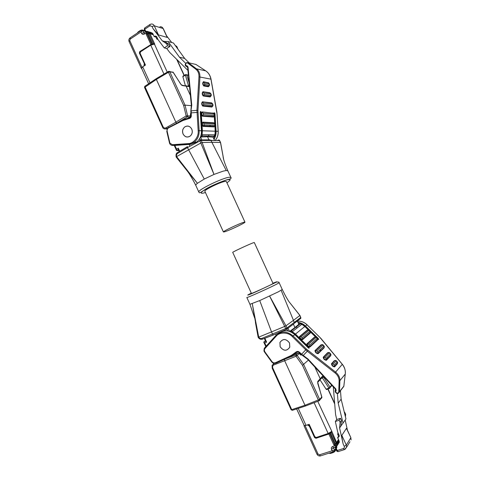 <?xml version="1.0" encoding="UTF-8"?>
<svg xmlns="http://www.w3.org/2000/svg" width="480" height="480" viewBox="0 0 480 480"><rect width="100%" height="100%" fill="white"/><g stroke="black" fill="none" stroke-linecap="round" stroke-linejoin="round"><path stroke-width="0.72" d="M200.616 139.902L199.692 140.226L200.616 139.902L201.198 140.454L199.866 140.94L200.808 143.004L176.598 156.612L197.436 183.294C196.152 184.32 195.612 185.04 195.822 185.448C193.368 180.384 189.18 173.364 187.674 171.492L185.754 169.092M199.692 140.226L199.866 140.94L187.452 147.576L187.494 146.586L177.666 152.448L177.606 153.432C176.568 154.182 176.244 155.238 176.622 156.594L176.274 157.044M219.642 140.652L219.042 140.004L218.328 140.052L218.904 140.508M162.702 127.188L163.014 126.684L144.792 86.322L156.234 78.666M178.266 122.298L187.11 116.958L186.168 115.938L183.648 105.48L185.034 105.126L169.812 71.844L169.242 71.31L168.51 71.394L168.462 72.276L156.366 79.422L156.426 78.54L168.33 71.502M146.442 31.452L147.696 31.35L148.584 32.202L146.286 32.868L146.442 31.458M226.38 181.572L225.276 181.392C220.752 181.764 203.442 190.242 204.906 191.352L223.41 231.954L224.538 231.816C229.056 230.592 245.922 222.588 244.95 222.12L243.978 222.234C239.754 223.296 222.282 231.582 223.422 231.972M227.868 170.868L226.236 170.514L223.248 171.114L213.99 174.426L204.27 179.046L197.436 183.294L187.674 171.492M202.038 136.206L201.486 135.672M191.718 129.072C192.756 131.886 192.222 134.232 190.116 136.104C187.248 137.73 184.914 137.034 183.114 134.022C182.064 131.124 182.646 128.748 184.86 126.888C187.686 125.388 189.972 126.114 191.718 129.072M183.084 134.034C181.998 131.166 182.58 128.772 184.842 126.858C187.65 125.31 189.954 126.042 191.748 129.054C192.816 131.85 192.282 134.214 190.134 136.134C187.272 137.808 184.92 137.112 183.084 134.034M210.936 79.074L210.948 79.158C210.114 75.3 208.35 72.522 205.644 70.818L195.96 64.47L194.628 64.152M186.954 66.726C184.716 65.754 184.65 64.362 186.756 62.544L188.376 62.718L187.704 63.078C185.862 61.794 184.56 66.216 186.924 65.7L186.984 66.726M226.236 170.514L211.878 142.32L202.134 142.512L213.99 174.426L200.808 143.004M223.728 159.792L220.482 142.47L211.878 142.32L210.96 140.328L209.676 139.842L200.724 139.944M204.27 179.046L187.452 147.576L177.606 153.432M200.832 142.992L202.134 142.512L201.198 140.454L219.582 140.526L220.578 142.524L219.042 140.004M210.936 140.28L212.022 140.352M178.782 150.54L176.712 150.558L178.35 149.598M176.712 150.558L176.55 149.154L174.846 145.41M178.41 149.532L178.302 148.134L176.55 149.154M208.944 139.848L207.522 136.74L213.024 137.172L214.506 140.406M201.888 139.932L200.544 136.992L207.522 136.74M188.274 118.14L190.056 117.09L190.53 115.854L186.168 115.938L175.866 122.172L156.366 79.422L144.528 87.468L162.57 127.134C162.972 128.664 164.412 129.216 166.89 128.79L164.352 128.898M189.96 146.232L189.138 144.438M214.572 140.406L213.024 137.172M214.236 134.976L214.704 136.002M214.776 136.152L212.988 137.172M200.598 136.998L202.518 135.942L214.746 136.158M202.518 135.942L200.982 135.51M204 125.136L204.456 126.132M208.452 134.85L208.95 135.936M176.652 123.126L175.866 122.172L165.948 127.806L167.184 128.628M190.812 113.712L190.482 113.694L190.53 115.854M149.976 82.8L142.704 66.828L145.458 65.064L140.112 53.334L140.496 51.834L150.738 45.156L163.956 74.088M167.622 128.052L182.928 119.91M168.528 127.266L168.552 127.884C167.382 128.61 166.914 129.726 167.148 131.232L166.878 131.418M190.056 117.09L187.134 116.94L187.578 115.692L185.034 105.126L191.334 105.678M142.704 66.828L141.564 68.268L148.596 83.718M190.644 143.97L188.226 143.724M181.998 85.176L186.09 86.052L190.386 95.418M185.394 74.7L182.994 76.128L182.85 76.656L185.334 85.488M187.932 70.416L169.746 52.47L166.752 48.516L164.262 47.886L158.058 39.678L156.792 36.912L155.106 36.036L154.152 36.576L155.91 37.062L156.852 39.114L157.932 39.408M154.152 36.576L152.994 34.032L148.896 32.874L146.04 33.906L148.182 33.984M185.694 74.55L186.828 75.036L185.406 75.138L185.562 74.598M141.642 68.448L141.258 68.274L141.972 67.374L129.786 40.62L130.17 39.126L140.928 31.956L141.546 30.234L142.932 30.654L140.928 31.956L141.51 33.24C142.146 34.338 143.004 34.644 144.084 34.158L146.286 32.868L146.598 33.54M173.304 72.42L169.566 71.502M144.462 63.876L139.362 53.07L139.746 51.576L140.088 51.654M144.27 63.84L143.958 66.024M167.148 131.232L169.914 143.124L172.374 144.714L188.214 143.604C193.626 143.652 198.948 136.83 198.168 130.716L196.956 110.328L191.232 110.838L191.292 115.8C191.25 117.12 190.674 117.99 189.57 118.41L182.988 120.498L183.048 119.85L184.824 119.136M189.51 86.508L185.886 85.758M188.514 86.19L188.484 85.734L189.408 85.488M181.362 84.954L182.25 85.524L180.72 84.126L173.31 72.438L169.812 71.844L168.462 72.276L183.648 105.48M210.702 96.384L210.108 96.954L203.244 96C201.978 94.404 201.882 92.976 202.968 91.716L209.844 92.754L210.336 93.156M213.108 112.896L213.618 113.31C214.776 114.624 214.824 115.716 213.774 116.586L214.236 115.596L203.346 114.708L202.68 115.83L213.582 116.682L213.366 117.048L202.458 116.208C201.18 114.678 201.09 113.25 202.182 111.918L213.366 113.22L202.182 111.918M213.936 116.49L213.366 117.048M214.548 126.36L213.99 126.912L203.124 126.408C201.846 124.92 201.756 123.492 202.842 122.13L213.732 122.778L214.254 123.192M212.436 106.494L211.86 107.058L202.734 106.074C201.462 104.508 201.366 103.08 202.458 101.784L211.596 102.888L212.094 103.29M208.956 86.172L208.344 86.748L203.754 85.974C202.488 84.336 202.398 82.908 203.478 81.684L208.56 82.914M201.45 130.764L200.256 112.428C200.478 111.042 200.796 111.072 201.204 112.512L202.392 130.782L215.208 131.202L214.884 126.042M152.49 43.836L148.032 34.08L149.052 33.456L153.354 34.83M154.038 43.722L154.758 44.16L150.072 33.906M151.752 44.088L139.746 51.576M172.374 144.714L172.686 145.416L175.206 145.41L190.944 144.312L196.674 142.062C200.04 139.248 201.642 135.48 201.48 130.752L200.286 112.434L200.508 111.642L200.718 112.524L200.298 112.566M201.204 112.512L200.718 112.524L201.906 130.8L201.708 134.208L201.39 133.512M201.708 134.208L202.098 134.718L214.95 134.826M187.704 63.078L195.822 69.204L196.494 68.844C198.81 70.482 199.956 73.212 199.938 77.028L198.966 76.836L196.956 110.328L197.934 110.502L199.146 130.674L201.45 130.752C201.612 135.48 200.022 139.254 196.674 142.062L194.352 142.068C197.712 139.236 199.308 135.438 199.146 130.674L198.168 130.716M156.582 38.52L157.662 38.82M205.644 70.818L196.494 68.844L188.376 62.718L195.918 64.446L205.692 70.848M208.014 106.644L207.936 106.14M206.472 96.45L206.394 95.952M204.852 85.74L204.654 84.462M190.908 111.108L191.76 105.126L191.358 105.384L190.842 110.964M187.674 67.554L188.01 66.954L186.924 65.7M204.15 95.718L204.3 96.15M207.75 106.218L207.894 106.632M186.966 66.738L185.4 65.628M189.234 62.916L184.674 58.434L179.466 57.192L185.7 63.33M152.994 34.032L152.688 33.366L151.032 32.49L148.23 31.692M166.752 48.516L170.004 46.422L169.086 44.406L164.76 41.508L168.09 41.526L179.466 57.192M168.09 41.526L173.448 42.996L184.674 58.434M169.086 44.406L166.608 43.746L162.264 40.83L164.76 41.508M170.004 46.422L167.538 45.774L164.262 47.886M175.188 45.39L176.796 46.464L175.776 46.194M145.722 31.2L144.732 29.274L144.312 29.868L144.672 30.66M166.608 43.746L167.538 45.774M149.718 24.648L144.792 27.936L144.732 29.274L149.94 25.8L152.046 26.472L153.054 28.668L162.264 40.83M146.658 31.374L142.716 30.342M166.542 35.712L171.714 42.522M176.796 46.464L177.702 48.438M153.054 28.668L158.478 34.926L167.178 37.404L167.148 37.026M300.348 318.804L300.84 318.276L300.768 317.418M246.846 297.498L249.942 304.296L259.722 300.57L271.518 331.896L284.7 326.436L285.672 328.56L286.95 327.912L287.01 328.734L286.494 329.304L293.946 323.76M319.206 400.77L319.722 400.248L319.668 399.432L303.708 364.536L297.198 355.41L296.04 356.28L295.92 354.954L285.24 358.926M331.842 385.326L331.338 386.184M336.27 446.622L334.932 445.656L337.044 444.39L336.714 443.67L338.88 440.352L339.354 442.158L338.742 443.1M254.292 242.514L253.38 242.76C249.306 244.164 231.75 252.354 232.728 252.384L251.43 293.412C250.782 294.108 268.5 286.116 272.268 284.01L273.066 283.506L254.298 242.526M259.722 300.57L278.508 291.744L282.246 289.482M280.164 346.746L279.972 342.456C282.948 338.436 286.128 338.616 289.512 343.008L289.752 347.178C286.794 351.324 283.596 351.18 280.164 346.746M280.134 346.758C283.59 351.222 286.806 351.366 289.788 347.19L289.542 342.996C286.14 338.574 282.936 338.394 279.942 342.444L280.134 346.758M271.704 361.806L271.986 361.632L265.014 352.044C264.192 350.73 264.204 349.518 265.05 348.414L276.12 336.252C279.438 331.83 288.336 332.01 292.404 336.66L305.754 349.812L301.632 354.198L308.076 359.088L335.862 388.98L335.196 388.86M308.076 359.088L307.632 359.208M335.43 390.078L336.162 390.768C334.218 392.358 338.58 394.404 338.748 391.974L339.468 391.986L338.148 393.384M342.828 387.666L343.86 386.076M335.274 392.172L335.4 390.108M281.148 290.31L293.46 320.352L299.88 315.474L288.906 301.566C286.848 298.248 286.182 297.438 282.258 289.494L279.132 282.678M284.7 326.436L269.622 296.088L285.978 325.794L293.46 320.352L294.432 323.262M258.714 337.134L258.15 337.284L252.27 303.654L258.714 337.134L271.518 331.896L272.592 334.248L273.426 334.98L286.422 329.34M294.444 323.226L300.84 318.276L299.922 315.402L300.798 317.478L286.95 327.912L285.984 325.794L284.724 326.424M258.744 337.128C259.53 338.334 260.544 338.76 261.78 338.412L262.446 339.162M261.78 338.412L285.672 328.56L286.344 329.334L273.264 335.01M255.408 322.368L258.15 337.278C259.206 338.994 260.64 339.618 262.446 339.168L273.33 335.016M266.202 346.14L264.72 342.888L263.772 342.162L265.386 340.764M264.72 342.888L266.634 342.126L265.674 341.4L264.33 338.442M276.186 335.184L275.634 333.984M298.956 352.332L299.208 353.472L297.996 353.142L293.148 354.984M293.34 324.072L294.936 327.552L289.68 331.398M297.318 321L298.83 324.294L294.936 327.552M292.608 332.826L291.606 330.642L290.964 331.92M291.606 330.642L289.716 331.416M298.794 324.312L300.708 323.544L291.63 330.624M272.112 365.358L273.768 363.594L273.852 364.92C272.658 365.58 272.31 366.63 272.814 368.076L272.214 368.208L272.112 365.358M291.144 409.59L292.428 410.292M272.214 368.208L291.09 409.71L292.314 410.328L305.778 405.906L304.98 405.27L284.58 360.534L284.616 359.208M296.964 328.002L296.472 326.928M299.208 353.472L300.972 355.158L301.512 354.678M274.77 363.438L290.928 356.316L290.466 355.83L275.466 362.718L275.934 363.198L290.976 356.316M314.106 402.72L328.17 433.5L316.266 437.46L314.844 436.758L309.168 424.302L306 425.382L298.254 408.378M319.188 400.788L318.408 400.14L302.484 365.328L308.388 360.102M296.646 408.906L304.218 425.532L306 425.382M320.082 379.926L326.094 389.184L326.676 389.49M309.12 330.192L305.142 326.316C303.234 324.444 300.924 323.292 298.23 322.848M319.758 380.136L320.304 379.548L320.244 378.792L314.868 367.062M305.178 425.616L303.996 425.736L304.164 425.406M308.904 424.746L308.466 424.542M335.49 443.586L333.948 445.146L328.86 434.004L315.99 438.282L314.568 437.58L309.36 426.144L307.38 424.914M333.306 386.898L335.568 414.384L336.72 419.562L335.346 421.5L337.746 432.264L339.096 435.216L339.24 436.314L337.638 437.64L338.88 440.352M337.638 437.64L338.58 436.224L337.578 434.034L338.16 433.17M321.396 398.25L321.87 397.02M329.514 388.422L328.938 388.104L329.988 387.108L330.066 387.78L329.514 388.422M272.814 368.076L291.72 409.638L304.98 405.27L319.668 399.432L321.834 396.918L317.766 383.43L317.772 381.438L317.712 382.464M323.526 376.986L322.47 377.982L322.074 377.592L322.41 376.296L323.526 376.986L329.988 387.108L331.608 385.074M321.942 377.622L320.316 379.5M330.786 354.984L330.768 355.668L326.364 360.306C324.552 360.066 323.502 359.034 323.22 357.216L327.684 352.65L328.374 352.614M317.52 339.408L317.49 340.092L309.978 346.974C308.112 346.692 307.074 345.666 306.852 343.902L314.46 337.128L315.096 337.098M310.308 332.352L310.272 333.042L302.532 339.66C300.648 339.354 299.61 338.334 299.424 336.606L307.254 330.096L307.878 330.066M324.186 347.076L324.162 347.76L318.096 353.718C316.26 353.46 315.21 352.428 314.958 350.64L321.108 344.772L321.768 344.736M337.47 362.994L337.458 363.678L334.62 366.882C332.838 366.666 331.788 365.634 331.464 363.786L334.344 360.63L335.064 360.594M317.718 339.036L318.264 338.472C319.056 339.624 318.852 339.81 317.664 339.024L317.592 338.952M308.184 347.742L308.436 347.478L295.128 334.398L292.392 332.31L292.638 332.85M333.948 445.146L336.714 443.67M331.356 432.342L331.752 431.226L317.754 401.328M331.242 432.456L336.222 443.346L336.696 442.776L331.752 431.226M339.114 380.928C339.126 377.844 337.782 375.186 335.082 372.966L335.598 372.108C338.628 374.766 340.056 377.622 339.87 380.694L339.114 380.928L338.748 391.974M301.872 324.312L292.266 331.698L292.392 332.31M345.27 373.998L345.27 374.046C345.702 370.74 344.712 367.5 342.288 364.338L342.372 364.44M328.86 434.004L329.73 433.47M334.122 451.512L333.624 451.686L332.148 450.762L334.572 450.174L333.456 447.804L333.816 447.57M305.106 425.64L318.072 454.11L319.494 454.824L320.418 455.916L333.624 451.686L334.662 450.84L334.2 451.458M336.222 443.346L335.244 443.664L330.414 433.092M338.652 434.244L338.07 435.114M335.058 390.84L335.058 390.84C336.168 393.99 337.638 394.368 339.468 391.986L343.806 386.4L345.27 374.046L339.87 380.694L339.498 391.734L343.854 386.136L345.264 374.052C345.606 370.422 344.64 367.194 342.378 364.362L342.378 364.356M327.624 358.458L326.91 357.636M320.76 350.586L320.034 349.752M320.37 350.97L319.794 349.992M337.392 393.498L338.184 403.128L341.142 399.18L340.452 390.72M336.72 419.562L340.476 418.284L341.46 420.42L340.926 425.994L345.954 418.962L341.142 399.18M343.074 423.216L338.184 403.128M345.048 415.224L345.648 414.354L345.42 416.754M344.418 412.65L344.694 412.26L344.352 412.38M340.926 425.994L339.582 427.98L340.116 422.37L341.46 420.42M335.346 421.5L339.126 420.216L340.476 418.284M336.564 450.378L337.242 450.516L336.48 448.842L336.258 449.226M336.48 448.842L336.414 448.458L334.758 450.69M345.648 414.354L344.694 412.26M347.436 430.2L345.192 420.096M336.594 446.436L336.756 446.79L334.572 450.174L334.662 450.84L336.846 447.45L336.756 446.79M336.492 448.002L336.846 447.45M346.746 428.694L346.434 428.34L341.844 435.36C341.664 436.206 342.096 439.08 343.146 443.982L339.582 427.98M340.116 422.37L339.126 420.216M205.458 192.57L202.902 193.176C200.418 193.728 199.536 192.444 208.908 187.41C219.672 182.25 226.242 179.658 228.612 179.634C231.096 179.118 230.538 180.168 226.938 182.784M230.898 177.486L229.332 177.258C222.672 177.708 196.608 190.482 198.876 192.15C199.674 192.45 198.15 194.418 204.99 189.54C211.968 185.226 225.57 179.766 229.026 179.316C230.928 178.692 231.558 178.086 230.898 177.486L227.838 170.802M219.594 140.526L219.366 140.172M144.792 86.322L144.54 87.342M169.242 71.31L168.306 71.598M147.696 31.35L146.286 32.868M217.536 140.478L219.126 140.04M179.712 151.224L178.302 148.134M199.746 138.48L200.37 139.848M209.754 125.214L210.306 126.408M202.482 135.942L201.39 133.548M178.218 122.322L187.104 116.952L190.032 117.102M163.014 126.684C163.74 127.956 164.718 128.328 165.948 127.806M190.482 113.694L190.83 114.156M206.448 116.124L206.544 116.52M203.634 105.774L203.826 106.194M214.2 113.76L214.512 113.736L215.616 131.25C215.856 133.572 215.25 136.062 213.804 138.732M208.422 116.664L208.41 116.166M176.664 59.298L184.08 75.48M167.244 72.144L154.404 44.07L150.738 45.156L150.768 44.598L153.702 43.716L154.758 44.16M140.574 51.282L140.496 51.834M139.926 53.772L140.112 53.334M168.552 127.884L182.988 120.498M188.418 75.384L186.828 75.036L189.174 83.076M189.528 86.682L182.25 85.524M214.032 139.224C215.544 136.83 216.228 134.172 216.078 131.232L215.616 131.25M214.974 113.718L214.512 113.736L214.332 112.878L214.104 113.646C214.314 112.422 214.602 112.446 214.974 113.718L216.078 131.232L218.154 131.328M208.242 116.268L208.26 116.652M182.85 76.656L185.406 75.138L188.484 85.734L187.854 86.118M139.362 53.07L139.668 53.142M189.642 117.744L184.914 119.112L184.746 119.802M197.94 112.326L190.86 112.926M217.068 114.036L218.154 131.304C218.31 134.802 217.338 137.844 215.232 140.424M214.722 123.51L214.26 116.178M217.068 114L210.948 79.158L199.938 77.028L197.934 110.502M148.866 33.534L153.516 43.704M146.04 33.906L150.816 44.352M188.214 143.604L188.592 144.33L194.352 142.068L188.52 144.312L172.686 145.416C171.306 145.416 170.28 144.744 169.602 143.418L166.788 131.4L167.688 127.932M171.516 145.242L190.944 144.312M189.57 118.41L190.962 115.854M191.292 115.8L190.89 115.842L190.836 111.024M203.244 96L203.466 95.628L210.33 96.582L210.108 96.954M210.402 93.192C211.566 94.512 211.584 95.622 210.456 96.522L210.978 95.472L204.132 94.494L203.598 95.562L210.672 96.408M210.144 93.084L209.844 92.754M210.978 95.472L210.888 94.044L210.102 93.078L202.968 91.716M210.888 94.044L204.036 93.03L203.238 92.046C202.338 93.036 202.398 94.224 203.424 95.616L210.612 96.444M202.458 116.208L202.614 115.818C201.606 114.456 201.552 113.262 202.446 112.248L203.25 113.244L214.146 114.186L213.474 113.25M213.84 116.55L202.614 115.818L213.906 116.514M203.124 126.408L203.34 126.036L214.206 126.552L213.99 126.912M214.236 123.186C215.382 124.56 215.448 125.646 214.428 126.432L214.854 125.472L204.006 124.92L203.562 125.916L214.518 126.378M214.134 123.138L213.732 122.778M214.854 125.472L214.77 124.062L213.99 123.096L203.112 122.466L202.842 122.13M214.77 124.062L203.91 123.462L203.112 122.466C202.218 123.486 202.272 124.674 203.262 126.024L214.458 126.42M202.734 106.074L202.956 105.696L212.076 106.692L211.86 107.058M212.136 103.314C213.288 104.634 213.324 105.732 212.232 106.608L212.724 105.594L203.622 104.568L203.118 105.618L212.406 106.518M211.926 103.224L211.596 102.888M212.724 105.594L212.634 104.172L211.854 103.206L202.458 101.784M212.634 104.172L203.526 103.11L202.728 102.114C201.828 103.116 201.888 104.31 202.902 105.69L212.346 106.554M203.754 85.974L203.976 85.596L208.566 86.376L208.344 86.748M208.656 82.968C209.826 84.3 209.826 85.422 208.656 86.328L209.22 85.254L204.636 84.456L204.072 85.548L208.92 86.196M209.22 85.254L209.124 83.814L208.074 82.524M208.338 82.848L203.478 81.684M209.124 83.814L204.54 82.998L203.742 82.014C202.848 82.992 202.914 84.18 203.946 85.584L208.86 86.232M214.914 134.988L215.208 131.214M201.906 130.8L202.392 130.782L202.098 134.718M148.896 32.874L148.584 32.202L152.688 33.366M146.13 31.638L144.246 32.748L144.084 34.158M144.036 32.796L141.51 33.24M144.3 32.712L143.808 32.574L142.932 30.654L146.166 31.572M141.144 30.498L130.26 37.758L130.17 39.126M129.786 40.62L129.102 41.574L141.258 68.274M151.728 44.082L146.958 33.642M195.822 69.204C198.036 70.986 199.086 73.53 198.966 76.836M191.76 105.126L188.01 66.954M204.036 93.03L204.132 94.494M214.236 115.596L214.146 114.186M203.25 113.244L203.346 114.708M203.91 123.462L204.006 124.92M203.526 103.11L203.622 104.568M204.54 82.998L204.636 84.456M154.68 36.228L156.732 36.804M140.958 30.624L140.442 30.966M142.752 30.354L142.056 29.916L140.448 30.384L140.424 30.924M138.162 32.484L137.724 32.778M140.334 30.462L138.174 31.902L138.144 32.442M149.94 25.8L149.988 24.468L151.098 24.06C152.508 23.838 153.582 24.426 154.308 25.824L152.046 26.472M161.916 27.126L163.098 28.506C162.384 27.138 161.328 26.568 159.948 26.784M158.478 34.926L154.308 25.824L163.098 28.506L167.178 37.404M272.934 283.224C277.02 281.574 277.95 281.322 275.736 282.474L256.446 291.588C246.654 295.902 246.756 295.476 248.994 294.324L251.304 293.136M246.834 297.48C245.826 298.59 272.514 286.572 278.004 283.44L279.138 282.69C279.27 282.09 278.37 281.88 276.438 282.072M286.428 328.212L287.01 328.734M319.17 399.792L319.722 400.248M339.204 441.066L337.044 444.39L337.134 445.716L336.36 446.568M337.134 445.716L334.932 445.656L334.602 444.936M278.244 333.576C283.554 329.508 289.068 329.85 294.786 334.614L308.124 347.73C309.288 348.462 309.51 348.264 308.778 347.13L308.436 347.478L308.766 348.186M265.596 341.238L263.814 341.946M266.634 342.126L264.858 338.238M286.884 328.986L287.76 330.906M289.458 331.326L287.97 328.068M297.996 353.142L295.92 354.954L297.198 355.41L299.292 353.574M300.726 323.532L301.236 324.642M306.384 335.862L306.552 336.222M273.852 364.92L296.04 356.28L302.484 365.328M300.702 353.928L300.972 355.158M275.466 362.718C274.146 363.186 272.988 362.826 271.986 361.632M292.794 355.266L290.928 356.316L292.722 355.284L292.14 354.852L290.466 355.83M314.418 436.686L314.844 436.758M328.536 433.95L316.644 437.904L316.266 437.46M331.218 432.408L328.686 433.902L328.17 433.5L331.554 431.508L331.692 431.85M329.364 388.476L326.664 389.508M327.846 389.046L334.716 404.022M318.27 339.462L317.388 338.268M316.32 337.224L310.176 331.23M317.772 381.438L322.41 376.296M301.416 354.504L301.632 354.198L299.442 352.164C298.398 351.318 297.36 351.21 296.322 351.834L292.14 354.852M296.976 352.254L292.722 355.284L296.904 352.272L296.322 351.834M299.226 352.47L302.898 355.806L307.332 351.204L305.754 349.812L306.45 349.11L293.1 335.97L294.798 334.626M331.344 432.348L331.614 431.958C331.338 432.6 330.318 433.266 328.548 433.95L316.644 437.904C315.474 437.964 314.724 437.592 314.388 436.782L308.766 424.44M338.49 439.506L336.75 442.158M321.246 378.432L322.47 377.982L328.938 388.104L326.094 389.184M305.142 326.316L305.472 325.992C303.312 323.934 300.828 322.728 298.02 322.386M318.264 338.472L305.472 325.992L306.99 324.768L319.638 337.104M317.73 382.32L321.906 397.656L319.008 400.848L305.586 405.972M276.12 336.252L275.838 335.544C281.19 330.804 286.944 330.948 293.1 335.97L292.404 336.66M275.808 335.58L264.786 347.694L265.05 348.414M264.75 347.736L264.228 348.57C263.586 352.206 264.438 351.228 264.684 352.284L271.65 361.86C272.862 363.312 274.29 363.756 275.934 363.198M297.702 351.96L296.904 352.272C298.038 351.852 298.794 351.93 299.172 352.506L299.442 352.164M308.418 330L304.836 326.502L295.476 334.056L308.778 347.13M306.45 349.11L335.598 372.108L342.288 364.338L319.632 337.092M315.624 337.032L310.374 331.908M319.494 454.824L332.148 450.762L331.524 449.394C331.068 448.104 331.386 447.18 332.478 446.61L334.932 445.656M316.218 437.97L315.99 438.282M307.008 324.786L306.99 324.768C304.194 322.158 301.014 320.952 297.456 321.156C301.044 320.934 304.236 322.134 307.032 324.744L320.916 338.412M335.082 372.966L307.332 351.204L307.866 350.358M307.674 359.316L302.862 355.704M335.862 388.98L336.162 390.768M327.684 352.65L328.11 352.722L323.652 357.288L323.22 357.216M324.96 357.504L326.034 358.554L326.28 359.868L330.69 355.242L330.444 353.952L329.388 352.926L324.96 357.504L323.652 357.288C323.808 358.686 324.66 359.562 326.208 359.922L326.364 360.306M330.768 355.032L330.768 355.668M328.314 352.632L329.388 352.926M314.46 337.128L314.874 337.194L307.284 343.968L306.852 343.902M308.58 344.172L309.642 345.222L309.894 346.536L317.412 339.666L317.166 338.394L316.134 337.386L308.58 344.172L307.284 343.968C307.404 345.354 308.256 346.224 309.84 346.578L309.978 346.974M317.502 339.45L317.49 340.092M315.012 337.128L316.134 337.386M307.254 330.096L307.668 330.156L299.85 336.672L299.424 336.606M301.134 336.87L302.196 337.908L302.448 339.222L310.188 332.616L309.948 331.35L308.922 330.342L301.134 336.87L299.85 336.672C299.958 338.04 300.804 338.904 302.4 339.258L302.532 339.66M310.29 332.394L310.272 333.042M307.776 330.102L308.922 330.342M321.108 344.772L321.528 344.838L315.39 350.706L314.958 350.64M316.692 350.916L317.76 351.966L318.012 353.28L324.084 347.334L323.838 346.056L322.794 345.036L316.692 350.916L315.39 350.706C315.528 352.098 316.38 352.974 317.946 353.328L318.096 353.718M324.168 347.124L324.162 347.76M321.696 344.76L322.794 345.036M334.344 360.63L334.776 360.702L331.902 363.864L331.464 363.786M333.216 364.08L334.29 365.13L334.536 366.444L337.464 363.018L337.128 361.95L336.072 360.912L333.216 364.08L331.902 363.864C332.076 365.262 332.928 366.144 334.458 366.51L334.62 366.882M337.452 363.03L337.458 363.678M335.022 360.606L336.072 360.912M292.266 331.698L295.476 334.056L295.128 334.398M304.848 326.514L301.746 324.246M334.794 444.642L329.706 433.506M332.478 446.61L333.486 447.702L335.94 446.748L337.08 445.782L339.354 442.158M331.524 449.394L334.056 447.48M303.996 425.736L316.926 454.134C317.73 455.592 318.888 456.186 320.418 455.916L320.748 455.808M316.926 454.134L318.072 454.11M335.25 388.992L307.656 359.31M330.444 353.952L326.034 358.554M317.166 338.394L309.642 345.222M309.948 331.35L302.196 337.908M323.838 346.056L317.76 351.966M337.128 361.95L334.29 365.13M339.27 435.906L338.256 437.442M334.854 447.174L335.184 447.894L335.922 446.754M329.058 453.15L329.994 452.85M333.09 452.586L330.432 453.444L330.066 453.006L332.676 451.992M334.512 451.77L333.114 452.592L332.748 452.148L333.846 451.674M334.392 451.326L334.848 450.882L334.662 451.698M344.58 449.55L338.142 451.608L337.242 450.516L343.374 448.554C344.31 448.14 344.592 447.396 344.22 446.334L346.296 445.086L346.596 447.216L345.03 449.34M343.146 443.982L344.22 446.334M336.066 449.52L336.528 450.528C336.558 451.116 337.098 451.476 338.142 451.608L338.454 451.512M346.434 428.34L350.832 437.61L351.078 439.908L350.784 437.826L346.296 445.086L341.844 435.36M349.962 441.732L346.602 447.216L344.274 449.652L343.374 448.554M195.828 185.46L198.846 192.09M226.362 181.53L244.95 222.12M227.832 170.796C224.604 163.176 223.014 158.262 223.056 156.06M223.05 156.024L220.578 142.524M187.68 171.498L176.166 157.026C175.782 154.71 176.178 153.258 177.342 152.67M217.566 140.478L218.352 140.052M176.682 150.558L178.344 149.586M178.26 149.388L179.226 151.518M214.83 136.11L214.314 134.976M210.366 126.366L209.832 125.214M200.574 136.998L202.494 135.942M166.704 128.88L166.89 129.282M174.234 145.422L176.508 150.408M144.816 86.214L144.528 87.468M206.532 116.13L206.628 116.526M203.712 105.78L203.904 106.2M184.26 75.378L177.072 59.7M150.648 44.676L140.532 51.276M140.412 51.354C139.77 51.612 139.578 52.392 139.824 53.706L145.104 65.292M208.224 116.652L208.212 116.148M188.394 75.138L186.642 74.754M181.32 84.912L172.908 71.982M205.692 70.842C208.542 72.828 210.312 75.582 211.008 79.116L216.912 112.206L218.208 131.31C218.37 134.796 217.38 137.838 215.25 140.424M149.808 33.666L153.27 34.644M214.944 134.97L215.238 131.208L214.908 126M214.752 123.546L214.284 116.142M129.96 37.956C128.85 38.958 128.568 40.164 129.102 41.574M187.644 67.524L186.882 66.636M187.644 67.494L191.358 105.342M156.444 36.408L155.106 36.036M138.06 31.98L137.37 33.012M142.566 30.06L145.068 30.774M144.516 28.116L144.312 29.868M167.172 37.08L163.308 28.662M326.496 389.562L329.346 388.476L331.866 385.35M254.598 317.892L249.948 304.314M299.91 315.396L290.796 303.93M262.446 339.168L273.252 335.01M297.366 320.964L298.884 324.276M306.606 336.174L306.414 335.754M301.296 324.594L300.816 323.55M273.564 363.69L273.342 363.192M265.788 346.596L263.772 342.162M328.044 388.968L334.662 403.404M308.712 348.162L294.81 334.602C291.96 331.902 288.708 330.618 285.054 330.738M317.838 382.2L320.304 379.548M338.634 439.818L336.696 442.776M318.228 339.444L317.592 338.916M328.452 352.602C329.202 351.75 331.674 354.75 330.768 355.038L326.256 359.94L330.732 355.068M317.472 339.516L309.84 346.578L317.472 339.516C318.402 339.144 316.002 336.324 315.282 337.068M308.1 330.024C309.642 330.282 310.356 331.098 310.248 332.49L302.4 339.258L310.26 332.46M324.156 347.154L324.138 347.172C325.062 346.848 322.698 343.944 321.9 344.712M335.088 360.588C335.892 359.676 338.352 362.802 337.464 363.018L337.416 363.072M315.66 337.032L310.374 331.872M308.454 330L304.86 326.49L301.824 324.264M342.372 364.35L320.928 338.424M335.412 390.156L335.208 388.944M336.474 448.896L334.908 451.326L333.114 452.592L330.432 453.444L328.974 453.18M350.832 437.61L346.71 428.628"/></g></svg>
